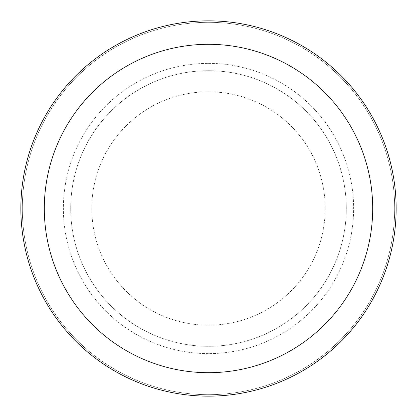 <?xml version="1.0" encoding="UTF-8"?>
<svg xmlns="http://www.w3.org/2000/svg" width="417" height="417" viewBox="0 0 417 417"><rect width="100%" height="100%" fill="white"/><g stroke="black" fill="none" stroke-linecap="round" stroke-linejoin="round"><path stroke-width="0.31" stroke-dasharray="2.08 1.56" d="M208.5 91.803A116.697 116.697 0 0 1 325.197 208.5A116.697 116.697 0 0 1 208.5 325.197A116.697 116.697 0 0 1 91.803 208.5A116.697 116.697 0 0 1 208.5 91.803A116.697 116.697 0 0 1 325.197 208.5A116.697 116.697 0 0 1 208.5 325.197A116.697 116.697 0 0 1 91.803 208.5A116.697 116.697 0 0 1 208.5 91.803A116.697 116.697 0 0 1 325.197 208.5A116.697 116.697 0 0 1 208.5 325.197A116.697 116.697 0 0 1 91.803 208.5A116.697 116.697 0 0 1 208.5 91.803A116.697 116.697 0 0 1 325.197 208.5A116.697 116.697 0 0 1 208.5 325.197A116.697 116.697 0 0 1 91.803 208.5A116.697 116.697 0 0 1 208.5 91.803M208.5 63.363A145.137 145.137 0 0 1 353.637 208.5A145.137 145.137 0 0 1 208.5 353.637A145.137 145.137 0 0 1 63.363 208.5A145.137 145.137 0 0 1 208.5 63.363A145.137 145.137 0 0 1 353.637 208.5A145.137 145.137 0 0 1 208.5 353.637A145.137 145.137 0 0 1 63.363 208.5A145.137 145.137 0 0 1 208.5 63.363M208.5 70.692A137.808 137.808 0 0 1 346.308 208.5A137.808 137.808 0 0 1 208.5 346.308A137.808 137.808 0 0 1 70.697 208.5A137.808 137.808 0 0 1 208.5 70.692A137.808 137.808 0 0 1 346.308 208.5A137.808 137.808 0 0 1 208.5 346.308A137.808 137.808 0 0 1 70.697 208.5A137.808 137.808 0 0 1 208.5 70.692M208.5 22.315A186.185 186.185 0 0 1 394.685 208.5A186.185 186.185 0 0 1 208.5 394.685A186.185 186.185 0 0 1 22.315 208.5A186.185 186.185 0 0 1 208.5 22.315A186.185 186.185 0 0 1 394.685 208.5A186.185 186.185 0 0 1 208.5 394.685A186.185 186.185 0 0 1 22.315 208.5A186.185 186.185 0 0 1 208.5 22.315A186.185 186.185 0 0 1 394.685 208.5A186.185 186.185 0 0 1 208.5 394.685A186.185 186.185 0 0 1 22.315 208.5A186.185 186.185 0 0 1 208.5 22.315M208.5 20.85A187.65 187.65 0 0 1 396.15 208.5A187.65 187.65 0 0 1 208.5 396.15A187.65 187.65 0 0 1 20.85 208.5A187.65 187.65 0 0 1 208.5 20.85"/><path stroke-width="0.63" d="M208.5 20.85A187.65 187.65 0 0 1 396.15 208.5A187.65 187.65 0 0 1 208.5 396.15A187.65 187.65 0 0 1 20.85 208.5A187.65 187.65 0 0 1 208.5 20.85M208.5 44.306A164.194 164.194 0 0 1 372.694 208.5A164.194 164.194 0 0 1 208.5 372.694A164.194 164.194 0 0 1 44.306 208.5A164.194 164.194 0 0 1 208.5 44.306"/></g></svg>
